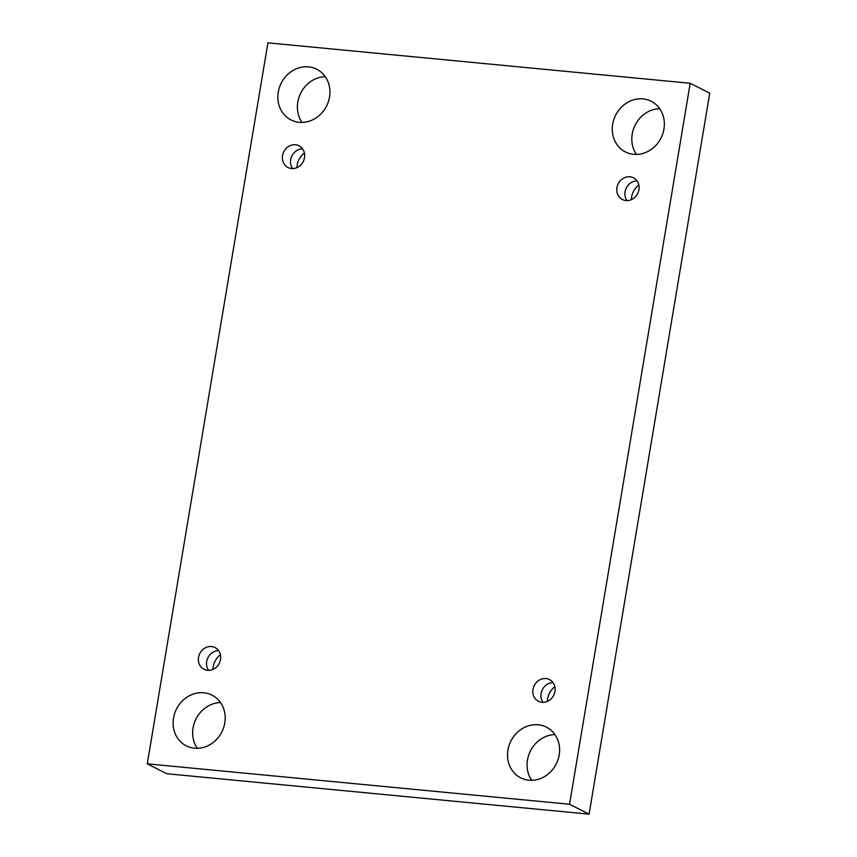 <?xml version="1.0" encoding="UTF-8"?>
<svg xmlns="http://www.w3.org/2000/svg" width="857" height="857" viewBox="0 0 857 857"><rect width="100%" height="100%" fill="white"/><g stroke="black" fill="none" stroke-linecap="round" stroke-linejoin="round"><path stroke-width="1.29" d="M147.265 763.833L267.909 42.85L690.206 83.268L569.551 804.252L147.265 763.833L166.794 773.732L589.091 814.15L569.551 804.252M538.217 724.776A28.431 25.399 -63.1 0 0 509.079 745.44A28.431 25.399 -63.1 0 0 520.724 777.867A28.431 25.399 -63.1 0 0 528.93 780.234A28.431 25.399 -63.1 0 0 558.057 759.581A28.431 25.399 -63.1 0 0 546.423 727.143A28.431 25.399 -63.1 0 0 538.217 724.776M642.954 98.876A28.431 25.399 -63.1 0 0 613.826 119.541A28.431 25.399 -63.1 0 0 625.46 151.968A28.431 25.399 -63.1 0 0 633.677 154.335A28.431 25.399 -63.1 0 0 662.804 133.671A28.431 25.399 -63.1 0 0 651.159 101.244A28.431 25.399 -63.1 0 0 642.954 98.876M203.795 692.767A28.431 25.399 -63.1 0 0 174.667 713.431A28.431 25.399 -63.1 0 0 186.301 745.858A28.431 25.399 -63.1 0 0 194.518 748.225A28.431 25.399 -63.1 0 0 223.645 727.561A28.431 25.399 -63.1 0 0 212 695.134A28.431 25.399 -63.1 0 0 203.795 692.767M308.531 66.867A28.431 25.399 -63.1 0 0 279.403 87.521A28.431 25.399 -63.1 0 0 291.048 119.959A28.431 25.399 -63.1 0 0 299.254 122.326A28.431 25.399 -63.1 0 0 328.381 101.662A28.431 25.399 -63.1 0 0 316.747 69.235A28.431 25.399 -63.1 0 0 308.531 66.867M295.494 144.769A12.18 10.884 -63.1 0 0 283.014 153.628A12.18 10.884 -63.1 0 0 288.006 167.522A12.18 10.884 -63.1 0 0 303.217 161.577A12.18 10.884 -63.1 0 0 299.018 145.786A12.18 10.884 -63.1 0 0 295.494 144.769M211.529 646.553A12.18 10.884 -63.1 0 0 199.038 655.412A12.18 10.884 -63.1 0 0 204.03 669.306A12.18 10.884 -63.1 0 0 219.253 663.361A12.18 10.884 -63.1 0 0 215.043 647.571A12.18 10.884 -63.1 0 0 211.529 646.553M545.952 678.562A12.18 10.884 -63.1 0 0 533.461 687.421A12.18 10.884 -63.1 0 0 538.453 701.315A12.18 10.884 -63.1 0 0 553.665 695.37A12.18 10.884 -63.1 0 0 549.466 679.58A12.18 10.884 -63.1 0 0 545.952 678.562M629.916 176.778A12.18 10.884 -63.1 0 0 617.436 185.637A12.18 10.884 -63.1 0 0 622.418 199.531A12.18 10.884 -63.1 0 0 637.64 193.586A12.18 10.884 -63.1 0 0 633.43 177.795A12.18 10.884 -63.1 0 0 629.916 176.778M589.091 814.15L709.735 93.167L690.206 83.268M531.747 780.341A28.431 25.399 116.9 0 1 530.451 750.925A28.431 25.399 116.9 0 1 554.94 734.578M636.483 154.431A28.431 25.399 116.9 0 1 635.187 125.026A28.431 25.399 116.9 0 1 659.676 108.668M197.324 748.332A28.431 25.399 116.9 0 1 196.028 718.916A28.431 25.399 116.9 0 1 220.517 702.569M302.06 122.422A28.431 25.399 116.9 0 1 300.775 93.006A28.431 25.399 116.9 0 1 325.253 76.659M304.385 152.921A17.601 15.726 -63.1 0 0 296.929 167.64M220.41 654.694A17.601 15.726 -63.1 0 0 212.954 669.413M554.833 686.703A17.601 15.726 -63.1 0 0 547.377 701.422M638.797 184.93A17.601 15.726 -63.1 0 0 631.341 199.649M636.997 180.859A12.18 10.884 -63.1 0 0 626.36 187.865A12.18 10.884 -63.1 0 0 626.992 200.592M553.033 682.643A12.18 10.884 -63.1 0 0 542.385 689.649A12.18 10.884 -63.1 0 0 543.027 702.376M218.61 650.634A12.18 10.884 -63.1 0 0 207.972 657.64A12.18 10.884 -63.1 0 0 208.605 670.367M302.575 148.85A12.18 10.884 -63.1 0 0 291.937 155.856A12.18 10.884 -63.1 0 0 292.58 168.583"/></g></svg>
